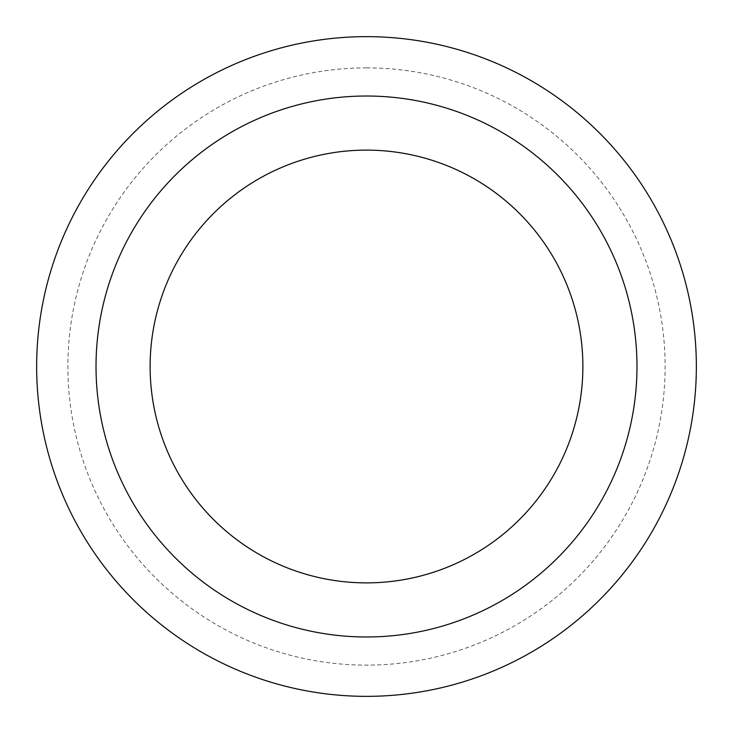 <?xml version="1.0" encoding="UTF-8"?>
<svg xmlns="http://www.w3.org/2000/svg" width="733" height="733" viewBox="0 0 733 733"><rect width="100%" height="100%" fill="white"/><g stroke="black" fill="none" stroke-linecap="round" stroke-linejoin="round"><path stroke-width="0.55" stroke-dasharray="3.67 2.75" d="M366.5 96.023A270.477 270.477 0 0 1 600.739 501.739A270.477 270.477 0 0 1 132.261 501.739A270.477 270.477 0 0 1 366.5 96.023M366.5 36.65A329.85 329.85 0 0 1 652.159 531.425A329.85 329.85 0 0 1 80.841 531.425A329.85 329.85 0 0 1 366.5 36.65M366.5 67.885A298.615 298.615 0 0 1 625.112 515.812A298.615 298.615 0 0 1 107.888 515.812A298.615 298.615 0 0 1 366.5 67.885"/><path stroke-width="1.1" d="M366.5 150.118A216.382 216.382 0 0 1 553.891 474.691A216.382 216.382 0 0 1 179.109 474.691A216.382 216.382 0 0 1 366.5 150.118M366.5 96.023A270.477 270.477 0 0 1 600.739 501.739A270.477 270.477 0 0 1 132.261 501.739A270.477 270.477 0 0 1 366.5 96.023M366.5 36.65A329.85 329.85 0 0 1 652.159 531.425A329.85 329.85 0 0 1 80.841 531.425A329.85 329.85 0 0 1 366.5 36.65A329.85 329.85 0 0 1 652.159 531.425A329.85 329.85 0 0 1 80.841 531.425A329.85 329.85 0 0 1 366.5 36.65"/></g></svg>
